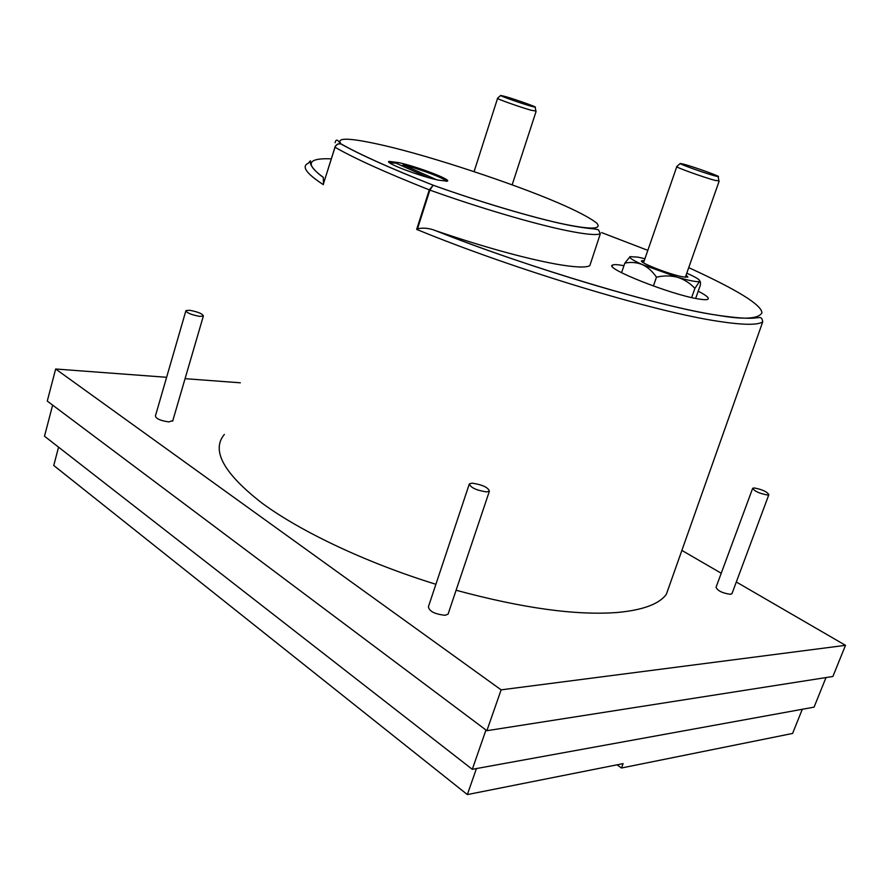 <?xml version="1.0" encoding="UTF-8"?>
<svg xmlns="http://www.w3.org/2000/svg" width="890" height="890" viewBox="0 0 890 890"><rect width="100%" height="100%" fill="white"/><g stroke="black" fill="none" stroke-linecap="round" stroke-linejoin="round"><path stroke-width="1.33" d="M688.727 267.634C737.587 289.995 761.973 305.092 761.896 312.924C758.269 319.065 743.261 319.799 716.862 315.127C664.163 307.94 525.3 266.733 436.033 230.821L435.677 230.71C429.581 228.207 423.529 227.551 417.51 228.752L416.665 229.398L429.291 189.87L433.174 185.198C476.417 200.829 534.078 218.061 564.928 224.336C591.383 229.653 602.018 229.275 596.834 223.19C590.092 217.828 577.076 210.997 557.796 202.697C512.896 183.351 431.127 156.384 385.292 145.793C350.371 137.716 335.586 137.071 340.948 143.857L337.889 143.98L335.285 146.194L323.471 183.729L323.315 177.321C305.192 164.261 307.451 158.086 330.09 158.787M456.103 590.237C522.308 608.17 575.975 615.591 617.115 612.498C642.825 610.151 659.234 604.076 666.354 594.286L670.448 582.705M732.058 593.43L730.479 594.32C722.424 593.163 717.618 590.804 716.049 587.255L752.584 488.554M754.119 487.943C762.118 489.444 767.035 491.68 768.86 494.662L767.469 494.996C759.437 493.494 754.509 491.258 752.695 488.276L754.119 487.943M172.816 420.581L168.866 421.916C160.367 420.67 155.883 418.667 155.427 415.908L185.799 311.077M189.704 310.287C198.181 311.901 202.731 313.825 203.354 316.072L199.649 316.373C191.139 314.76 186.566 312.835 185.943 310.577L189.704 310.287M448.338 613.332L448.048 614.2L445.134 615.279C434.787 614.178 429.214 611.341 428.413 606.758L469.141 484.516M472.267 483.159C482.558 484.783 488.265 487.475 489.378 491.236L486.552 491.903C476.206 490.279 470.476 487.587 469.375 483.826L472.267 483.159M436.033 230.821C483.626 246.975 523.587 258.055 555.916 264.074C574.551 267.345 585.854 267.868 589.825 265.665L590.96 262.216M623.946 265.698L623.623 265.632C617.682 264.53 614.011 264.33 612.609 265.053C603.031 267.734 670.882 294.724 698.361 298.94C703.578 299.819 706.771 299.919 707.951 299.218C709.497 297.994 706.248 295.335 698.205 291.219M438.169 180.103C419.279 176.098 383.423 162.381 389.119 161.39L398.787 162.625C417.766 166.775 452.376 179.991 447.225 181.182L438.169 180.103M402.692 166.163L403.114 164.806C420.514 169.178 446.291 179.001 446.324 181.315M686.78 273.185C696.547 277.513 700.808 280.25 699.562 281.396L699.429 281.451C696.992 282.163 689.75 280.773 677.702 277.313L642.413 264.608C633.068 260.425 628.919 257.777 629.975 256.654L637.919 257.132L644.927 258.745M644.271 260.648L641.901 260.681C636.917 261.671 669.591 274.576 683.053 276.89L687.903 277.113L686.112 275.088M718.92 180.87L714.959 180.37C703.434 177.299 674.208 166.742 676.723 166.575L680.238 163.504M535.913 111.094L530.829 110.16C519.304 106.9 495.274 98.323 497.521 98.278L500.625 95.464M684.31 164.339C695.223 167.32 721.968 177.01 718.152 176.609L714.537 175.786C704.224 173.005 678.08 163.593 680.272 163.471L684.31 164.339M505.676 96.632C516.523 99.747 538.428 107.601 535.146 107.189L530.518 106.043C520.205 103.095 498.712 95.441 500.67 95.419L505.676 96.632M630.109 256.576L624.825 263.14C630.832 261.882 636.695 262.372 642.413 264.608C647.92 267.278 652.604 271.472 656.464 277.179C663.695 275.5 670.782 275.544 677.702 277.313C684.388 279.516 690.117 283.209 694.901 288.393L699.562 281.396C700.43 281.084 700.686 282.375 700.33 285.234L695.657 298.428M621.543 272.696L624.825 263.14M694.901 288.393L691.652 297.572M653.394 286.002L656.464 277.179M58.573 447.169L53.745 465.481L467.35 794.581L623.089 763.62L621.465 768.003L617.037 764.833M403.114 164.806L436.578 179.736M428.001 177.488L396.005 163.17L389.531 162.781M621.465 768.003L792.578 733.449L802.302 709.285M467.35 794.581L476.428 768.56M52.644 405.117L44.5 436.211L472.29 769.316L814.072 707.138L826.009 677.568M472.29 769.316L485.973 730.011M340.358 143.724L340.603 143.768C359.671 154.548 390.488 168.344 433.063 185.187L433.096 185.198C480.099 202.075 533.677 217.894 565.183 224.469C580.035 227.573 592.328 228.864 593.652 228.819L598.414 229.731L600.338 233.747C596.545 235.416 585.386 234.37 566.874 230.621C534.356 224.024 478.62 207.637 429.87 190.093L433.174 185.198C390.688 168.388 359.949 154.604 340.948 143.857L340.603 143.768C337.844 143.524 335.986 144.692 335.029 147.262L334.874 147.15M166.608 377.293L55.647 369.005L47.27 401.09L486.886 730.701L832.884 676.489L845.5 645.328L736.319 581.993M55.647 369.005L501.126 689.85L486.886 730.701M501.126 689.85L845.5 645.328M721.234 573.238L681.874 550.409M240.333 382.8L185.064 378.673M417.51 228.752L429.87 190.093L429.291 189.87C385.693 172.549 354.276 158.342 335.029 147.262L323.471 183.729M224.369 434.409C211.075 450.251 223.523 473.091 261.716 502.895C300.598 531.653 366.524 562.858 435.9 584.296M435.677 230.71C531.007 268.546 658.522 306.349 717.006 315.194C736.041 317.93 748.835 318.854 755.376 317.941L759.192 317.597C761.106 317.14 762.285 318.564 762.719 321.868C757.802 325.228 743.217 325.072 718.964 321.401C656.453 312.423 514.542 269.759 416.665 229.398M601.596 232.59L647.831 250.357M323.37 184.675C306.282 173.539 301.243 166.408 308.24 163.27L310.443 160.801L310.61 162.392C309.52 162.892 312.023 169.478 323.326 177.41M335.107 142.7C335.942 138.996 337.677 139.329 340.314 143.713M762.719 321.868L666.354 594.286M731.925 593.775L768.86 494.662M172.638 421.204L203.354 316.072M448.048 614.2L489.378 491.236M600.338 233.747L589.825 265.665M612.609 265.053L612.22 266.199M389.119 161.39L388.886 162.136M642.625 262.205L641.901 260.681M685.356 277.246L719.12 181.249M512.162 184.82L536.091 111.417M718.152 176.609L718.986 181.26M535.146 107.189L535.98 111.417M474.092 171.592L497.543 98.445M643.526 262.806L676.745 166.753"/></g></svg>
